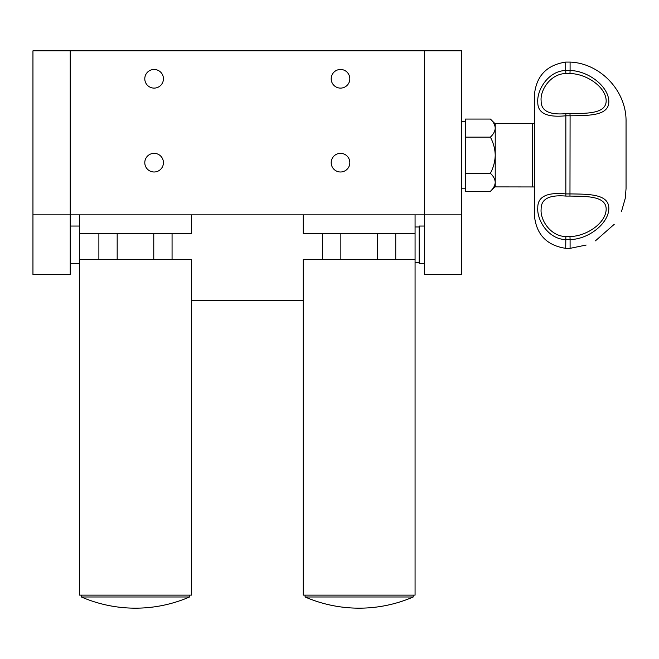 <?xml version="1.0" encoding="UTF-8"?>
<svg xmlns="http://www.w3.org/2000/svg" width="659" height="659" viewBox="0 0 659 659"><rect width="100%" height="100%" fill="white"/><g stroke="black" fill="none" stroke-linecap="round" stroke-linejoin="round"><path stroke-width="0.99" d="M163.432 162.674A9.317 9.317 0 0 0 154.115 153.349A9.317 9.317 0 0 0 144.791 162.674A9.317 9.317 0 0 0 154.115 171.991A9.317 9.317 0 0 0 163.432 162.674M349.83 162.674A9.317 9.317 0 0 0 340.514 153.349A9.317 9.317 0 0 0 331.197 162.674A9.317 9.317 0 0 0 340.514 171.991A9.317 9.317 0 0 0 349.83 162.674M163.432 78.792A9.317 9.317 0 0 0 154.115 69.467A9.317 9.317 0 0 0 144.791 78.792A9.317 9.317 0 0 0 154.115 88.108A9.317 9.317 0 0 0 163.432 78.792M349.83 78.792A9.317 9.317 0 0 0 340.514 69.467A9.317 9.317 0 0 0 331.197 78.792A9.317 9.317 0 0 0 340.514 88.108A9.317 9.317 0 0 0 349.83 78.792M32.95 214.859L70.233 214.859L70.233 274.515L32.95 274.515L32.95 50.825L70.233 50.825L70.233 214.859L70.233 50.825L424.396 50.825L424.396 214.859L424.396 50.825L461.671 50.825L461.671 274.515L424.396 274.515L424.396 214.859L461.671 214.859M70.233 214.859L424.396 214.859M303.231 214.859L303.231 233.5L415.071 233.5L415.071 595.126L303.231 595.126L303.231 259.597L415.071 259.597M415.071 214.859L415.071 233.5M191.39 214.859L191.39 233.5L79.55 233.5L79.55 214.859M461.671 121.66L465.402 121.66L465.402 188.771L461.671 188.771M495.23 186.53L490.387 191.374L465.402 191.374L465.402 173.292L490.387 173.292C493.418 167.633 495.033 161.603 495.23 155.211C495.033 148.819 493.418 142.797 490.387 137.138L465.402 137.138L465.402 119.057L490.387 119.057L491.845 120.63M490.387 173.292C493.426 176.142 495.041 179.157 495.23 182.337C495.024 185.55 493.41 188.556 490.387 191.374L491.845 189.8M495.23 123.9L490.387 119.057C493.41 121.866 495.024 124.88 495.23 128.093C495.041 131.273 493.426 134.279 490.387 137.138M532.505 186.901L532.505 123.53L495.23 123.53L495.23 186.901L534.35 186.958L534.35 214.859L534.35 95.563L534.35 123.472L532.505 123.53M534.35 95.563C536.047 76.197 546.5 65.035 565.719 62.086L565.719 70.505L570.093 70.505L570.093 62.086C600.085 63.223 626.66 90.687 626.05 121.816L626.05 188.614L625.267 198.26L621.495 211.514M565.719 248.344L570.093 248.344L570.093 239.588L565.719 239.588C547.959 239.192 536.698 219.579 537.785 207.61C537.662 196.67 546.97 192.107 565.719 193.911L570.093 193.911C588.718 194.183 608.743 193.878 608.825 208.219C608.949 223.228 588.849 239.225 570.093 239.588L569.969 236.548C586.732 236.268 606.016 222.997 606.173 209.125C606.074 195.921 586.757 196.374 569.969 196.077L565.842 196.077C549.227 194.669 540.99 199.01 541.138 209.101C540.009 219.505 550.166 236.309 565.842 236.548L565.719 248.344C546.5 245.395 536.047 234.233 534.35 214.859L534.35 214.859M569.969 73.528L570.093 70.505C588.718 70.892 608.743 86.626 608.825 101.568C608.949 115.926 588.849 115.547 570.093 115.795L569.969 113.661C586.732 113.364 606.016 113.916 606.173 100.909C606.074 87.12 586.757 73.808 569.969 73.528L565.842 73.528C550.191 73.775 540.018 90.505 541.138 100.876C540.973 110.827 549.211 115.086 565.842 113.661L565.842 196.077M569.969 196.077L570.093 115.795L565.719 115.795C546.978 117.656 537.67 113.167 537.785 102.334C536.714 90.522 547.926 70.925 565.719 70.505L565.842 73.528M424.396 263.328L419.173 263.328L419.173 226.045L424.396 226.045M79.55 233.5L79.55 300.611M322.564 259.597L322.564 233.5M395.746 259.597L395.746 233.5M377.45 259.597L377.45 233.5M340.86 259.597L340.86 233.5M98.883 259.597L98.883 233.5M172.065 259.597L172.065 233.5M153.769 259.597L153.769 233.5M117.178 259.597L117.178 233.5M79.55 595.126L79.55 259.597L191.39 259.597L191.39 595.126L79.55 595.126M359.155 596.988L305.101 596.988A136.232 136.232 0 0 0 413.209 596.988L359.155 596.988M135.474 596.988L81.411 596.988A136.232 136.232 0 0 0 189.528 596.988L135.474 596.988M565.842 113.661L569.969 113.661M565.842 236.548L569.969 236.548M570.093 248.344L586.156 245.041M595.415 240.848L614.246 224.299M565.719 62.086L570.093 62.086M419.173 262.397L415.071 262.397M79.55 263.328L70.233 263.328M79.55 226.045L70.233 226.045M419.173 226.976L415.071 226.976M191.39 300.611L303.231 300.611M305.101 596.988L305.101 595.126M413.209 596.988L413.209 595.126M81.411 596.988L81.411 595.126M189.528 596.988L189.528 595.126"/></g></svg>
